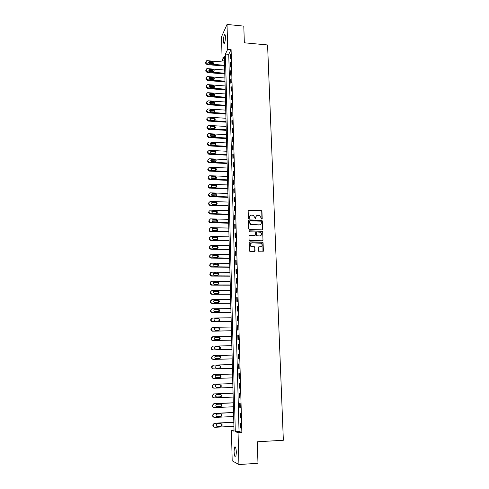 <?xml version="1.0" encoding="UTF-8"?>
<svg xmlns="http://www.w3.org/2000/svg" width="489" height="489" viewBox="0 0 489 489"><rect width="100%" height="100%" fill="white"/><g stroke="black" fill="none" stroke-linecap="round" stroke-linejoin="round"><path stroke-width="0.73" d="M261.743 219.084L262.208 218.607L261.939 211.224L261.23 210.508L248.828 210.142L248.155 210.814L248.394 218.241L248.895 218.742L249.366 218.265L249.335 217.305C249.427 215.949 250.142 215.227 251.48 215.129L253.333 215.337L254.8 217.452L255.148 218.87L255.802 218.436L255.771 217.477C255.857 216.126 256.566 215.404 257.899 215.307L259.72 215.502L261.743 219.084M261.927 219.048L261.743 211.389L261.26 210.722L248.284 210.398M249.103 218.699L249.335 217.305M255.533 218.876L255.771 217.477M234.054 451.347L234.604 446.989C235.496 446.365 236.089 448.199 236.37 452.484L235.82 456.854C234.916 457.453 234.329 455.62 234.054 451.347M223.497 41.07C223.516 38.099 223.858 35.96 224.53 34.658C225.026 34.151 225.319 34.902 225.411 36.919C225.392 39.909 225.05 42.048 224.378 43.338C223.883 43.851 223.589 43.093 223.497 41.07M258.485 251.065L259.207 251.786L262.715 251.835L263.382 251.132L263.082 242.77L262.685 242.134L249.848 241.829L249.17 242.526L249.439 250.936L250.16 251.658L254.427 251.719L255.105 251.016L254.61 246.792L251.212 246.395C249.726 244.714 250.001 243.534 252.024 242.862L261.138 243.235C262.685 244.897 262.44 246.083 260.399 246.792L259.029 246.774L258.357 247.471L258.485 251.065M227.03 24.45L243.797 26.119L244.341 42.794L267.581 44.964L283.357 440.259L257.281 441.787L257.978 463.279L238.919 464.55L232.189 460.809L231.419 430.241L234.048 431.206L224.341 56.204L222.134 60.764L221.529 36.73L227.03 24.45L227.703 49.273L225.398 54.035L235.301 431.665L238.057 432.679L238.919 464.55M231.095 49.578L228.748 54.328L239.042 431.463L241.859 432.472L231.095 49.578L227.703 49.273M241.859 432.472L238.057 432.679M261.927 229.867L262.587 229.182L262.287 220.924L261.835 220.27L249.139 219.885L248.467 220.57L248.736 228.864L249.145 229.506L261.927 229.867M262.685 231.81L262.984 240.117L262.318 240.814L249.806 240.588L249.084 239.861L248.974 236.285L249.647 235.588L254.726 235.692L255.399 235.001L255.319 232.636L254.903 231.994L249.317 231.804L249.286 230.814L262.257 231.163L262.685 231.81L262.984 240.117M230.044 55.098L230.148 58.955L230.545 58.179L230.435 54.31L230.044 55.098L230.46 55.135M230.264 63.148L230.374 67.024L230.765 66.266L230.661 62.378L230.264 63.148L230.68 63.185M230.49 71.235L230.594 75.135L230.991 74.389L230.887 70.483L230.49 71.235L230.906 71.272M230.716 79.365L230.82 83.283L231.224 82.562L231.114 78.637L230.716 79.365L231.132 79.401M230.942 87.543L231.052 91.48L231.45 90.777L231.34 86.828L230.942 87.543L231.364 87.574M231.169 95.758L231.279 99.719L231.682 99.029L231.572 95.062L231.169 95.758L231.59 95.789M231.395 104.016L231.505 107.996L231.914 107.329L231.798 103.344L231.395 104.016L231.823 104.047M231.627 112.317L231.737 116.321L232.147 115.673L232.03 111.663L231.627 112.317L232.049 112.348M231.859 120.667L231.969 124.689L232.379 124.059L232.263 120.031L231.859 120.667L232.281 120.691M232.092 129.059L232.202 133.1L232.611 132.495L232.501 128.442L232.092 129.059L232.519 129.084M232.324 137.495L232.44 141.559L232.85 140.966L232.733 136.896L232.324 137.495L232.752 137.519M232.562 145.973L232.672 150.056L233.088 149.493L232.972 145.398L232.562 145.973L232.99 145.997M232.795 154.5L232.911 158.607L233.326 158.057L233.21 153.943L232.795 154.5L233.229 154.518M233.033 163.069L233.149 167.195L233.565 166.67L233.449 162.531L233.033 163.069L233.467 163.088M233.271 171.682L233.387 175.838L233.803 175.331L233.687 171.168L233.271 171.682L233.705 171.706M233.51 180.349L233.626 184.524L234.048 184.035L233.931 179.854L233.51 180.349L233.944 180.368M233.754 189.06L233.87 193.253L234.292 192.788L234.176 188.583L233.754 189.06L234.188 189.072M233.999 197.813L234.115 202.03L234.537 201.59L234.42 197.36L233.999 197.813L234.433 197.831M234.243 206.615L234.359 210.857L234.781 210.441L234.665 206.187L234.243 206.615L234.677 206.633M234.488 215.466L234.604 219.732L235.032 219.335L234.909 215.062L234.488 215.466L234.922 215.478M234.732 224.365L234.848 228.656L235.282 228.284L235.16 223.98L234.732 224.365L235.172 224.378M234.983 233.314L235.099 237.63L235.533 237.275L235.411 232.953L234.983 233.314L235.423 233.326M235.227 242.312L235.35 246.652L235.784 246.322L235.661 241.976L235.227 242.312L235.674 242.324M235.478 251.358L235.6 255.723L236.034 255.411L235.912 251.04L235.478 251.358L235.924 251.364M235.735 260.454L235.857 264.842L236.291 264.555L236.169 260.16L235.735 260.454L236.175 260.46M235.985 269.604L236.108 274.011L236.548 273.754L236.425 269.329L235.985 269.604L236.431 269.604M236.242 278.797L236.364 283.235L236.804 282.997L236.682 278.553L236.242 278.797L236.688 278.803M236.499 288.045L236.621 292.508L237.061 292.294L236.939 287.825L236.499 288.045L236.945 288.045M236.755 297.349L236.878 301.829L237.324 301.64L237.196 297.147L236.755 297.349L237.202 297.349M237.012 306.701L237.141 311.206L237.587 311.047L237.458 306.524L237.012 306.701L237.465 306.695M237.275 316.102L237.403 320.637L237.85 320.497L237.721 315.955L237.275 316.102L237.727 316.096M237.538 325.558L237.66 330.118L238.112 330.008L237.984 325.436L237.538 325.558L237.99 325.552M237.801 335.069L237.929 339.653L238.381 339.568L238.253 334.971L237.801 335.069L238.253 335.063M238.064 344.635L238.192 349.244L238.644 349.183L238.516 344.562L238.064 344.635L238.522 344.623M238.332 354.25L238.461 358.883L238.913 358.853L238.785 354.201L238.332 354.25L238.785 354.238M238.601 363.92L238.73 368.584L239.188 368.578L239.054 363.902L238.601 363.92L239.054 363.908M238.87 373.651L238.999 378.339L239.457 378.358L239.329 373.651L238.87 373.651M239.139 383.431L239.274 388.144L239.732 388.193L239.604 383.462L239.139 383.431M239.414 393.266L239.543 398.009L240.007 398.083L239.879 393.327L239.414 393.266M239.689 403.162L239.818 407.936L240.288 408.034L240.154 403.254L239.689 403.162M239.965 413.113L240.099 417.912L240.564 418.04L240.429 413.229L239.965 413.113M240.24 423.126L240.374 427.948L240.845 428.107L240.71 423.266L240.24 423.126M234.017 430.106L231.419 430.241M224.469 60.96L222.134 60.764M262.972 240.258L262.593 240.759M228.748 54.328L225.398 54.035M239.042 431.463L235.301 431.665M238.73 368.584L239.188 368.572M238.999 378.339L239.457 378.321M239.274 388.144L239.732 388.132M239.543 398.009L240.007 397.991M239.818 407.936L240.282 407.912M240.099 417.912L240.557 417.887M240.374 427.948L240.839 427.924M256.407 215.869L255.576 217.636M249.952 215.722L249.152 217.464M262.22 229.806L262.092 221.083L261.639 220.423L248.614 220.129M261.352 221.67L260.857 221.169L249.934 220.887L249.469 221.364L249.5 222.385L250.869 224.463L259.268 224.867C260.6 224.763 261.309 224.035 261.389 222.684L261.352 221.67M260.49 224.506L259.072 225.019L250.686 224.616L249.311 222.538L249.28 221.523M255.032 235.625L249.145 235.802M262.483 231.957L261.768 231.242L248.901 231.004M259.977 235.796C262.043 235.056 262.263 233.87 260.637 232.226L256.957 231.969L256.291 232.66L256.37 235.02L257.086 235.741L259.781 235.936L260.93 235.539M256.456 232.183L256.291 232.66M259.781 235.936L256.578 235.802L256.095 232.801M261.297 246.572L258.559 246.957M250.869 243.259C249.726 244.341 249.775 245.435 251.022 246.529L252.153 246.664M254.702 251.664L254.787 247.55L254.072 246.829L251.957 246.792M262.966 251.786L262.88 242.905L262.483 242.269L249.353 242.031M224.579 65.3L207.354 63.851L205.985 62.464L206.535 60.832L207.287 60.673L224.5 62.146M224.598 66.07L207.024 64.597L205.655 63.222L205.973 61.767M213.662 63.558L212.574 62.476L208.662 62.409M209.757 63.478L213.534 63.643C214.286 62.818 214.078 62.176 212.923 61.724L209.121 61.571C208.393 62.403 208.601 63.038 209.757 63.478M224.781 73.209L207.513 71.81L206.144 70.422L206.743 68.753L207.452 68.619L224.702 70.037M224.806 73.967L207.183 72.543L205.814 71.162L206.132 69.695M213.84 71.498L212.752 70.392L208.827 70.337M209.922 71.431L213.675 71.602C214.469 70.777 214.28 70.129 213.094 69.658L209.323 69.493C208.546 70.318 208.748 70.966 209.922 71.431M224.989 81.162L207.678 79.811L206.303 78.417L206.957 76.718L207.611 76.602L224.909 77.977M225.007 81.901L207.342 80.526L205.973 79.139L206.291 77.665M214.023 79.475L212.929 78.344L208.992 78.301M210.093 79.42L213.809 79.597C214.659 78.784 214.482 78.124 213.271 77.629L209.536 77.458C208.705 78.283 208.895 78.937 210.093 79.42M225.197 89.157L207.843 87.849L206.462 86.461L207.177 84.719L207.776 84.628L225.111 85.954M225.215 89.872L207.507 88.546L206.132 87.158L206.456 85.679M214.2 87.494L213.106 86.339L209.158 86.308M210.264 87.452L213.944 87.635C214.848 86.828 214.683 86.162 213.448 85.642L209.75 85.459C208.864 86.278 209.035 86.944 210.264 87.452M225.405 97.189L208.008 95.936L206.627 94.542L206.609 93.894L207.397 92.763L207.941 92.696L225.319 93.967M225.423 97.892L207.672 96.614L206.291 95.221L206.621 93.729M214.378 95.557L213.283 94.377L209.329 94.353M210.435 95.526L214.072 95.716C215.032 94.921 214.885 94.243 213.632 93.692L209.964 93.509C209.029 94.316 209.182 94.988 210.435 95.526M225.612 105.263L208.173 104.059L206.786 102.659L206.774 102.012L208.106 100.801L225.527 102.03M225.631 105.942L207.837 104.719L206.45 103.326L206.786 101.816M214.561 103.662L213.461 102.452L209.5 102.445M210.606 103.644L214.2 103.839C215.221 103.051 215.093 102.366 213.809 101.785L210.191 101.596C209.188 102.39 209.329 103.075 210.606 103.644M225.82 113.381L208.338 112.225L206.951 110.826L206.939 110.172L208.271 108.955L225.741 110.129M225.839 114.041L208.002 112.867L206.615 111.474L206.951 109.952M214.738 111.81L213.638 110.569L209.671 110.569M210.777 111.798L214.329 111.993C215.411 111.229 215.301 110.538 213.986 109.927L210.417 109.732C209.353 110.508 209.475 111.199 210.777 111.798M226.034 121.541L208.503 120.435L207.11 119.035L207.098 118.375L208.436 117.146L225.949 118.271M226.052 122.183L208.167 121.058L206.774 119.658L207.122 118.124M214.916 120.001L213.815 118.729L209.842 118.741M210.948 120.001L214.451 120.196C215.6 119.444 215.502 118.748 214.17 118.106L210.649 117.91C209.518 118.668 209.616 119.365 210.948 120.001M226.248 129.738L208.675 128.686L207.275 127.281L207.263 126.62L208.357 125.386L226.162 126.455M226.26 130.361L208.332 129.292L206.939 127.892L207.287 126.339M215.099 128.228L213.999 126.932L210.019 126.957M211.126 128.24L214.573 128.436C215.783 127.708 215.71 127.006 214.353 126.327L210.887 126.131C209.689 126.865 209.769 127.568 211.126 128.24M226.462 137.984L208.84 136.981L207.44 135.575L207.428 134.909L208.607 133.662L226.376 134.677M226.474 138.583L208.497 137.568L207.104 136.162L207.464 134.597M215.276 136.504L214.182 135.178L210.197 135.208M211.297 136.523L214.689 136.712C215.973 136.015 215.924 135.306 214.537 134.591L211.126 134.402C209.86 135.105 209.915 135.814 211.297 136.523M226.676 146.266L209.011 145.319L207.611 143.907L207.593 143.24L208.858 141.975L226.59 142.947M226.688 146.847L208.669 145.887L207.269 144.481L207.636 142.892M215.46 144.823L214.365 143.466L210.374 143.503M211.474 144.854L214.812 145.031C216.162 144.365 216.132 143.656 214.72 142.898L211.37 142.715C210.032 143.387 210.068 144.102 211.474 144.854M226.89 154.597L209.182 153.705L207.776 152.287L207.764 151.614L209.115 150.343L226.804 151.26M226.902 155.16L208.803 154.249L207.434 152.837L207.813 151.235M215.637 153.185L214.549 151.798L210.551 151.847M214.549 151.798L214.903 151.248L211.609 151.077C210.215 151.706 210.221 152.421 211.627 153.222L214.952 153.393C216.346 152.751 216.334 152.036 214.909 151.248L214.549 151.798M227.104 162.965L209.237 162.116L207.941 160.71L207.929 160.037L209.286 158.754L227.018 159.616M227.122 163.509L208.889 162.641L207.599 161.242L207.929 160.037M215.814 161.596L214.799 160.178L210.735 160.227M211.829 161.639L215.142 161.798C216.517 161.187 216.523 160.471 215.16 159.646L211.786 159.481C210.404 160.074 210.392 160.795 211.737 161.633L211.829 161.639M227.324 171.382L209.524 170.6L208.112 169.176L208.1 168.497L209.457 167.207L227.238 168.014M227.336 171.902L208.974 171.083L207.77 169.689L208.1 168.497M215.997 170.05L215.05 168.601L210.918 168.65M212.006 170.099L215.325 170.245C216.688 169.665 216.719 168.949 215.417 168.094L211.963 167.929C210.6 168.491 210.563 169.212 211.853 170.08L212.006 170.099M227.544 179.842L209.702 179.115L208.283 177.69L208.271 177.006L209.628 175.704L227.452 176.456M227.556 180.343L209.06 179.561L207.935 178.179L208.271 177.006M216.175 178.546L215.301 177.079L211.107 177.116M212.189 178.601L215.515 178.736C216.859 178.192 216.908 177.47 215.667 176.584L212.14 176.419C210.796 176.957 210.741 177.672 211.963 178.571L212.189 178.601M227.764 188.351L209.873 187.672L208.455 186.248L208.436 185.563L209.805 184.243L227.672 184.94M227.776 188.827L209.151 188.076L208.106 186.719L208.436 185.563M216.352 187.091L215.551 185.6L211.297 185.631M212.367 187.153L215.704 187.275C217.03 186.755 217.104 186.04 215.918 185.129L212.324 184.958C210.997 185.465 210.918 186.181 212.085 187.104L212.367 187.153M227.984 196.896L210.05 196.278L208.626 194.848L208.607 194.157L209.983 192.831L227.892 193.473M227.996 197.354L209.695 196.725L208.277 195.3L208.607 194.157M216.529 195.679L215.802 194.17L211.486 194.188M212.55 195.747L215.893 195.863C217.202 195.368 217.293 194.653 216.169 193.717L212.501 193.54C211.199 194.023 211.095 194.732 212.202 195.679L212.55 195.747M228.204 205.49L210.227 204.928L208.797 203.497L208.785 202.807L210.154 201.462L228.118 202.049M228.216 205.924L209.873 205.356L208.448 203.925L208.785 202.807M216.706 204.316L216.052 202.788L211.682 202.788M212.733 204.384L216.083 204.488C217.379 204.023 217.489 203.308 216.419 202.354L212.684 202.171C211.401 202.623 211.279 203.332 212.324 204.298L212.733 204.384M228.43 214.133L210.404 213.626L209.812 213.479L208.968 212.189L208.956 211.492L210.331 210.142L228.339 210.667M228.442 214.543L210.05 214.029L209.457 213.882L208.62 212.599L208.956 211.492M216.884 213.002L216.297 211.45L211.878 211.431M212.917 213.07L216.279 213.167C217.55 212.721 217.678 212.012 216.664 211.04L212.868 210.845C211.603 211.279 211.462 211.981 212.452 212.959L212.917 213.07M228.656 222.819L210.582 222.373L209.922 222.195L209.127 220.233L210.508 218.87L228.565 219.335M228.663 223.204L210.227 222.752L209.567 222.574L208.791 221.321L209.127 220.233M217.055 221.731L216.541 220.16L212.079 220.117M213.1 221.804L216.468 221.89C217.727 221.462 217.874 220.759 216.908 219.775L213.051 219.561C211.804 219.977 211.651 220.68 212.587 221.67L213.1 221.804M228.883 231.548L210.759 231.163L210.038 230.949L209.316 229.72L209.304 229.017L210.686 227.642L228.791 228.051M228.889 231.914L210.404 231.523L209.683 231.315L208.968 230.087L209.304 229.017M217.232 230.515L216.78 228.919L212.287 228.852M213.29 230.582L216.664 230.655C217.898 230.246 218.063 229.549 217.153 228.552L213.241 228.332C212.012 228.724 211.841 229.42 212.721 230.423L213.29 230.582M229.109 240.331L210.942 240.001L210.166 239.757L209.494 238.553L209.481 237.85L210.869 236.456L229.017 236.81M229.115 240.674L210.582 240.337L209.805 240.093L209.139 238.901L209.726 237.031M217.403 239.341L217.018 237.727L212.495 237.636M213.473 239.408L216.859 239.469C218.076 239.078 218.259 238.387 217.397 237.379L213.424 237.147C212.214 237.52 212.03 238.21 212.862 239.219L213.473 239.408M229.335 249.152L211.12 248.883L210.288 248.608L209.671 247.44L209.659 246.725L211.046 245.325L229.243 245.619M229.341 249.476L210.759 249.201L209.934 248.925L209.316 247.758L209.94 245.857M217.568 248.216L217.257 246.578L212.703 246.462M213.662 248.284L217.055 248.333C218.259 247.96 218.449 247.269 217.636 246.26L213.614 246.004C212.422 246.364 212.22 247.055 213.008 248.07L213.662 248.284M229.567 258.027L211.303 257.819L210.423 257.507L209.848 256.37L209.836 255.655L211.23 254.237L229.475 254.476M229.573 258.326L210.942 258.113L210.062 257.801L209.494 256.67L210.16 254.726M217.739 257.141L217.495 255.484L212.923 255.337M213.852 257.202L217.257 257.245C218.436 256.884 218.644 256.199 217.874 255.179L213.803 254.916C212.623 255.264 212.409 255.943 213.161 256.963L213.852 257.202M229.793 266.951L211.486 266.798L210.563 266.456L210.032 265.35L210.013 264.628L211.413 263.204L229.702 263.375M229.806 267.22L211.12 267.073L210.203 266.731L209.671 265.625L210.38 263.644M217.898 266.114L217.727 264.433L213.143 264.256M214.041 266.175L217.452 266.199C218.62 265.857 218.84 265.172 218.106 264.152L213.993 263.871C212.831 264.207 212.605 264.885 213.314 265.906L214.041 266.175M230.026 275.918L211.67 275.833L210.704 275.454L210.209 274.378L210.197 273.651L211.596 272.214L229.934 272.324M230.032 276.169L211.303 276.083L210.343 275.704L209.848 274.629L210.612 272.611M218.063 275.136L217.96 273.43L213.369 273.223M214.231 275.191L217.654 275.209C218.809 274.873 219.035 274.195 218.338 273.174L214.182 272.88C213.033 273.204 212.801 273.877 213.467 274.897L214.231 275.191M230.264 284.934L211.853 284.91L210.851 284.5L210.392 283.455L210.374 282.728L211.78 281.273L230.166 281.322M230.27 285.16L211.486 285.136L210.484 284.732L210.025 283.681L210.845 281.627M218.222 284.207L218.192 282.477L213.601 282.239M214.42 284.262L217.856 284.268C218.993 283.938 219.231 283.265 218.571 282.245L214.371 281.933C213.241 282.251 212.996 282.917 213.632 283.944L214.42 284.262M230.496 293.999L212.043 294.042L211.003 293.602L210.57 292.581L210.557 291.847L211.969 290.38L230.405 290.368M230.502 294.201L211.676 294.244L210.637 293.803L210.209 292.789L211.089 290.692M218.375 293.327L218.418 291.566L213.84 291.303M214.616 293.376L218.057 293.369C219.182 293.052 219.433 292.385 218.803 291.358L214.567 291.041C213.448 291.346 213.192 292.006 213.791 293.033L214.616 293.376M230.735 303.119L212.226 303.223L211.156 302.752L210.753 301.756L210.741 301.022L212.153 299.543L230.637 299.464M230.735 303.296L211.859 303.4L210.79 302.929L210.392 301.939L210.374 301.206L211.34 299.806M218.528 302.495L218.644 300.711L214.084 300.423M214.805 302.544L218.259 302.526C219.372 302.22 219.628 301.548 219.035 300.527L214.757 300.191C213.656 300.49 213.387 301.151 213.962 302.178L214.805 302.544M230.967 312.282L212.415 312.453L211.315 311.951L210.936 310.986L210.924 310.246L212.342 308.755L230.875 308.614M230.973 312.434L212.043 312.605L210.942 312.11L210.57 311.145L210.557 310.405L211.596 308.975M218.675 311.707L218.876 309.904L218.027 309.531L214.335 309.592M215.001 311.762L218.461 311.731C219.561 311.432 219.83 310.766 219.261 309.739L214.952 309.396C213.858 309.69 213.583 310.344 214.133 311.371L215.001 311.762M231.205 321.499L212.605 321.731L211.474 321.206L211.126 320.258L211.107 319.519L212.532 318.015L231.114 317.807M231.211 321.628L212.232 321.866L211.101 321.334L210.753 320.399L210.741 319.653L211.859 318.192M218.815 320.973L219.103 319.146L218.228 318.755L214.592 318.81M215.197 321.029L218.669 320.986C219.757 320.692 220.032 320.032 219.488 319.005L218.614 318.614L215.148 318.651C214.066 318.938 213.785 319.592 214.304 320.619L215.197 321.029M231.45 330.766L212.794 331.065L211.639 330.509L211.309 329.592L211.297 328.84L212.721 327.324L231.352 327.055M231.45 330.864L212.422 331.169L211.266 330.619L210.942 329.702L210.924 328.956L212.134 327.459M218.956 330.289L219.329 328.437L218.43 328.021L214.848 328.082M215.398 330.35L218.876 330.295C219.952 330.008 220.233 329.348 219.72 328.321L218.821 327.905L215.343 327.96C214.274 328.241 213.986 328.889 214.482 329.916L215.398 330.35M231.688 340.081L212.984 340.448L211.804 339.867L211.499 338.969L211.48 338.217L212.911 336.689L231.59 336.353M231.688 340.161L212.611 340.533L211.431 339.953L211.126 339.06L211.114 338.309L212.409 336.787M219.096 339.653L219.555 337.777L218.638 337.343L215.117 337.41M215.594 339.721L219.078 339.653C220.148 339.366 220.441 338.712 219.946 337.691L219.029 337.251L215.545 337.318C214.482 337.593 214.188 338.241 214.659 339.262L215.594 339.721M231.933 349.452L213.18 349.886L211.975 349.274L211.682 348.406L211.67 347.648L213.1 346.102L231.835 345.699M231.933 349.501L212.801 349.941L211.603 349.335L211.309 348.468L211.297 347.71L212.697 346.175M219.231 349.067L219.781 347.172L218.846 346.713L215.386 346.793M215.796 349.146L219.292 349.067C220.35 348.785 220.643 348.131 220.172 347.104L219.237 346.652L215.741 346.725C214.689 347.001 214.39 347.642 214.836 348.669L215.796 349.146M232.177 358.871L213.369 359.372L212.147 358.743L211.871 357.893L211.859 357.129L213.296 355.57L232.079 355.1M232.177 358.895L212.99 359.409L211.774 358.773L211.486 357.166L213.051 355.601M219.335 358.529C220.221 358.137 220.441 357.502 220.001 356.615L219.054 356.139L215.68 356.224M215.991 358.62L219.5 358.529C220.551 358.248 220.851 357.6 220.398 356.573L219.445 356.102L215.942 356.188C214.897 356.457 214.592 357.104 215.019 358.125L215.991 358.62M232.422 368.345L213.565 368.914L212.318 368.26L212.067 367.428L212.049 366.664L213.485 365.094L232.324 364.549M216.12 368.15L219.316 368.052C220.356 367.777 220.661 367.129 220.227 366.108L219.261 365.619L216.04 365.711M213.565 368.914L211.945 368.266L211.688 367.441L211.676 366.677L213.485 365.094M216.193 368.15L219.708 368.04C220.753 367.771 221.059 367.117 220.625 366.096L219.659 365.601L216.144 365.705C215.105 365.968 214.793 366.609 215.209 367.63L216.193 368.15M232.568 374.036L213.302 374.66L211.865 376.237L211.878 377.007L212.122 377.814L213.381 378.492M232.666 377.869L213.76 378.51L212.495 377.832L212.257 377.019L212.238 376.249L213.681 374.666L232.568 374.054M216.138 377.71L219.524 377.594C220.557 377.325 220.869 376.677 220.453 375.656L219.695 375.161M216.395 377.728L219.922 377.612C220.961 377.337 221.266 376.689 220.857 375.668L219.867 375.155L216.346 375.271C215.319 375.534 215.001 376.175 215.392 377.196L216.224 377.722M232.813 383.565L213.497 384.262L212.055 385.858L212.299 387.416L213.552 388.113M232.917 387.447L213.956 388.162L212.678 387.459L212.446 386.665L212.434 385.894L213.876 384.293L232.813 383.614M216.248 387.319L219.738 387.19C220.765 386.921 221.077 386.279 220.68 385.259L220.013 384.77M216.603 387.367L220.136 387.233C221.162 386.964 221.48 386.316 221.083 385.295L220.081 384.764L216.548 384.892C215.527 385.155 215.203 385.797 215.582 386.817L216.279 387.331M233.064 393.15L213.693 393.914L212.244 395.528L212.477 397.074L213.65 397.795M233.161 397.08L214.158 397.863L212.856 397.141L212.642 396.365L212.623 395.589L214.078 393.975L233.064 393.223M216.37 396.989L219.952 396.842C220.967 396.573 221.291 395.931 220.906 394.91L220.307 394.427L216.755 394.568C215.741 394.831 215.411 395.467 215.777 396.487L216.804 397.056L220.35 396.909C221.37 396.64 221.694 395.998 221.309 394.971L220.294 394.427M233.308 402.783L213.889 403.627L212.44 405.247L212.66 406.787L213.76 407.52M233.412 406.769L214.353 407.624L213.039 406.879L212.837 406.121L212.819 405.338L214.274 403.712L233.314 402.887M216.505 406.701L220.166 406.548C221.175 406.28 221.499 405.638 221.132 404.617L220.594 404.146M217.012 406.799L220.563 406.64C221.584 406.371 221.908 405.729 221.541 404.709L220.508 404.146L216.957 404.299C215.949 404.556 215.618 405.198 215.967 406.218L216.621 406.701M233.559 412.478L214.084 413.388L212.629 415.027L212.843 416.555L213.87 417.294M233.669 416.512L214.555 417.435L213.228 416.677L213.033 415.931L213.015 415.149L214.475 413.505L233.565 412.606M216.639 416.469L220.38 416.304C221.389 416.041 221.713 415.399 221.364 414.379L220.875 413.92M217.22 416.597L220.783 416.426C221.792 416.163 222.122 415.516 221.768 414.495L220.728 413.914L217.165 414.085C216.162 414.342 215.826 414.984 216.162 415.998L216.823 416.475M233.815 422.221L214.286 423.211L212.825 424.862L213.027 426.377L213.986 427.123M233.919 426.304L214.757 427.307L213.412 426.524L213.228 425.797L213.21 425.008L214.677 423.352L233.815 422.38M216.786 426.292L220.594 426.121C221.596 425.852 221.927 425.21 221.59 424.195L221.156 423.755M217.428 426.451L221.004 426.267C222.006 426.005 222.336 425.357 222 424.336L220.942 423.743L217.373 423.926C216.376 424.183 216.04 424.819 216.358 425.84L217.03 426.304M207.354 63.851L207.024 64.597M205.973 61.828L205.643 62.586M205.985 62.464L205.655 63.222M209.378 62.207L209.714 61.449M212.574 62.476L212.923 61.724M207.513 71.81L207.183 72.543M206.132 69.786L205.802 70.52M206.144 70.422L205.814 71.162M209.543 70.129L209.879 69.389M212.752 70.392L213.094 69.658M207.678 79.811L207.342 80.526M206.291 77.782L205.961 78.497M206.303 78.417L205.973 79.139M209.708 78.093L210.05 77.372M212.929 78.344L213.271 77.629M207.843 87.849L207.507 88.546M206.45 85.813L206.12 86.516M206.462 86.461L206.132 87.158M209.879 86.095L210.215 85.392M213.106 86.339L213.448 85.642M208.008 95.936L207.672 96.614M206.609 93.894L206.279 94.579M206.627 94.542L206.291 95.221M210.05 94.139L210.386 93.454M213.283 94.377L213.632 93.692M208.173 104.059L207.837 104.719M206.774 102.012L206.437 102.678M206.786 102.659L206.45 103.326M210.215 102.225L210.557 101.559M213.461 102.452L213.809 101.785M208.338 112.225L208.002 112.867M206.939 110.172L206.602 110.82M206.951 110.826L206.615 111.474M210.386 110.355L210.735 109.707M213.638 110.569L213.986 109.927M208.503 120.435L208.167 121.058M207.098 118.375L206.761 119.004M207.11 119.035L206.774 119.658M210.557 118.521L210.906 117.898M213.815 118.729L214.17 118.106M208.675 128.686L208.332 129.292M207.263 126.62L206.926 127.232M207.275 127.281L206.939 127.892M210.735 126.737L211.077 126.125M213.999 126.932L214.353 126.327M208.84 136.981L208.497 137.568M207.428 134.909L207.091 135.502M207.44 135.575L207.104 136.162M210.906 134.988L211.254 134.402M214.182 135.178L214.537 134.591M209.011 145.319L208.669 145.887M207.593 143.24L207.257 143.809M207.611 143.907L207.269 144.481M211.083 143.289L211.431 142.715M214.365 143.466L214.72 142.898M209.182 153.705L208.84 154.249M207.764 151.614L207.422 152.171M207.776 152.287L207.434 152.837M211.254 151.627L211.609 151.077M209.353 162.128L209.011 162.654M207.941 160.71L207.599 161.242M211.431 160.013L211.786 159.481M214.732 160.172L215.093 159.64M209.524 170.6L209.182 171.107M208.112 169.176L207.77 169.689M211.609 168.442L211.963 167.929M214.916 168.589L215.276 168.075M209.702 179.115L209.353 179.597M208.283 177.69L207.935 178.179M211.786 176.914L212.14 176.419M215.105 177.049L215.466 176.56M209.873 187.672L209.524 188.137M208.455 186.248L208.106 186.719M211.963 185.429L212.324 184.958M215.288 185.557L215.655 185.087M210.05 196.278L209.695 196.725M208.626 194.848L208.277 195.3M212.147 193.992L212.501 193.54M215.478 194.109L215.845 193.656M210.227 204.928L209.873 205.356M208.797 203.497L208.448 203.925M212.33 202.599L212.684 202.171M215.667 202.709L216.034 202.275M210.404 213.626L210.05 214.029M208.968 212.189L208.62 212.599M212.507 211.254L212.868 210.845M215.857 211.352L216.23 210.942M210.582 222.373L210.227 222.752M209.145 220.93L208.791 221.321M212.691 219.952L213.051 219.561M216.052 220.038L216.419 219.653M210.759 231.163L210.404 231.523M209.316 229.72L208.968 230.087M212.874 228.699L213.241 228.332M216.242 228.773L216.615 228.406M210.942 240.001L210.582 240.337M209.481 237.85L209.127 238.192M209.494 238.553L209.139 238.901M213.063 237.489L213.424 237.147M216.438 237.556L216.81 237.208M211.12 248.883L210.759 249.201M209.659 246.725L209.304 247.049M209.671 247.44L209.316 247.758M213.247 246.328L213.614 246.004M216.633 246.383L217.006 246.059M211.303 257.819L210.942 258.113M209.836 255.655L209.475 255.955M209.848 256.37L209.494 256.67M213.436 255.215L213.803 254.916M216.829 255.258L217.202 254.958M211.486 266.798L211.12 267.073M210.013 264.628L209.653 264.904M210.032 265.35L209.671 265.625M213.62 264.152L213.993 263.871M217.024 264.182L217.403 263.901M211.67 275.833L211.303 276.083M210.197 273.651L209.836 273.907M210.209 274.378L209.848 274.629M213.809 273.137L214.182 272.88M217.22 273.155L217.599 272.899M211.853 284.91L211.486 285.136M210.374 282.728L210.013 282.96M210.392 283.455L210.025 283.681M213.999 282.165L214.371 281.933M217.422 282.177L217.801 281.945M212.043 294.042L211.676 294.244M210.557 291.847L210.191 292.055M210.57 292.581L210.209 292.789M214.188 291.248L214.567 291.041M217.623 291.248L218.002 291.034M212.226 303.223L211.859 303.4M210.741 301.022L210.374 301.206M210.753 301.756L210.392 301.939M214.384 300.38L214.757 300.191M217.825 300.362L218.204 300.179M212.415 312.453L212.043 312.605M210.924 310.246L210.557 310.405M210.936 310.986L210.57 311.145M214.573 309.561L214.952 309.396M218.027 309.531L218.412 309.372M212.605 321.731L212.232 321.866M211.107 319.519L210.741 319.653M211.126 320.258L210.753 320.399M214.769 318.791L215.148 318.651M218.228 318.755L218.614 318.614M212.794 331.065L212.422 331.169M211.297 328.84L210.924 328.956M211.309 329.592L210.942 329.702M214.964 328.076L215.343 327.96M218.43 328.021L218.821 327.905M212.984 340.448L212.611 340.533M211.48 338.217L211.114 338.309M211.499 338.969L211.126 339.06M215.16 337.41L215.545 337.318M218.638 337.343L219.029 337.251M213.18 349.886L212.801 349.941M211.67 347.648L211.297 347.71M211.682 348.406L211.309 348.468M215.411 346.787L215.741 346.725M218.846 346.713L219.237 346.652M213.369 359.372L212.99 359.409M211.859 357.129L211.486 357.166M211.871 357.893L211.499 357.93M219.054 356.139L219.445 356.102M212.049 366.664L211.676 366.677M212.067 367.428L211.688 367.441M219.261 365.619L219.659 365.601M219.316 368.052L219.708 368.04M213.681 374.666L213.302 374.66M212.238 376.249L211.865 376.237M212.257 377.019L211.878 377.007M219.524 377.594L219.922 377.612M213.876 384.293L213.497 384.262M212.434 385.894L212.055 385.858M212.446 386.665L212.067 386.628M219.738 387.19L220.136 387.233M214.078 393.975L213.693 393.914M212.623 395.589L212.244 395.528M212.642 396.365L212.263 396.298M216.413 396.989L216.804 397.056M219.952 396.842L220.35 396.909M214.274 403.712L213.889 403.627M212.819 405.338L212.44 405.247M212.837 406.121L212.452 406.029M220.166 406.548L220.563 406.64M214.475 413.505L214.084 413.388M213.015 415.149L212.629 415.027M213.033 415.931L212.648 415.815M220.38 416.304L220.783 416.426M214.677 423.352L214.286 423.211M213.21 425.008L212.825 424.862M213.228 425.797L212.843 425.65M220.594 426.121L221.004 426.267M234.604 446.989L235.295 446.946M224.53 34.658L225.068 34.713M208.785 62.329L209.121 61.571M208.986 70.233L209.323 69.493M209.194 78.179L209.536 77.458M209.408 86.162L209.75 85.459M209.628 94.194L209.964 93.509M209.848 102.262L210.191 101.596M210.074 110.38L210.417 109.732M210.307 118.54L210.649 117.91M210.539 126.743L210.887 126.131M210.777 134.988L211.126 134.402M211.016 143.283L211.37 142.715M209.151 153.699L208.803 154.249M209.237 162.116L208.889 162.641M214.799 160.178L215.16 159.646M209.323 170.575L208.974 171.083M215.05 168.601L215.417 168.094M209.408 179.072L209.06 179.561M215.301 177.079L215.667 176.584M209.506 187.611L209.151 188.076M215.551 185.6L215.918 185.129M209.604 196.193L209.249 196.639M215.802 194.17L216.169 193.717M209.702 204.812L209.353 205.239M216.052 202.788L216.419 202.354M209.812 213.479L209.457 213.882M216.297 211.45L216.664 211.04M209.922 222.195L209.567 222.574M216.541 220.16L216.908 219.775M210.038 230.949L209.683 231.315M216.78 228.919L217.153 228.552M210.166 239.757L209.805 240.093M217.018 237.727L217.397 237.379M210.288 248.608L209.934 248.925M217.257 246.578L217.636 246.26M210.423 257.507L210.062 257.801M217.495 255.484L217.874 255.179M210.563 266.456L210.203 266.731M217.727 264.433L218.106 264.152M210.704 275.454L210.343 275.704M217.96 273.43L218.338 273.174M210.851 284.5L210.484 284.732M218.192 282.477L218.571 282.245M211.003 293.602L210.637 293.803M218.418 291.566L218.803 291.358M211.156 302.752L210.79 302.929M218.644 300.711L219.035 300.527M211.315 311.951L210.942 312.11M218.876 309.904L219.261 309.739M211.474 321.206L211.101 321.334M219.103 319.146L219.488 319.005M211.639 330.509L211.266 330.619M219.329 328.437L219.72 328.321M211.804 339.867L211.431 339.953M219.555 337.777L219.946 337.691M211.975 349.274L211.603 349.335M219.781 347.172L220.172 347.104M212.147 358.743L211.774 358.773M220.001 356.615L220.398 356.573M212.318 368.26L211.945 368.266M220.227 366.108L220.625 366.096M212.495 377.832L212.122 377.814M220.453 375.656L220.857 375.668M212.678 387.459L212.299 387.416M220.68 385.259L221.083 385.295M212.856 397.141L212.477 397.074M220.906 394.91L221.309 394.971M213.039 406.879L212.66 406.787M221.132 404.617L221.541 404.709M213.228 416.677L212.843 416.555M221.364 414.379L221.768 414.495M213.412 426.524L213.027 426.377M221.59 424.195L222 424.336"/></g></svg>
